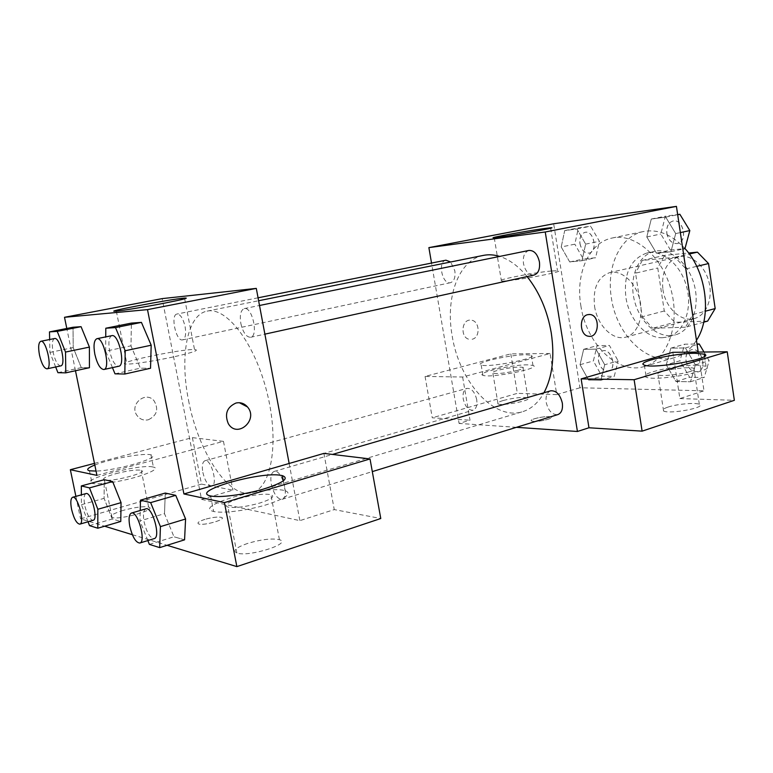 <?xml version="1.0" encoding="UTF-8"?>
<svg xmlns="http://www.w3.org/2000/svg" width="773" height="773" viewBox="0 0 773 773"><rect width="100%" height="100%" fill="white"/><g stroke="black" fill="none" stroke-linecap="round" stroke-linejoin="round"><path stroke-width="0.58" stroke-dasharray="3.87 2.9" d="M594.563 306.292C597.22 325.298 612.883 341.086 625.937 337.115C637.483 334.168 644.112 316.659 639.715 299.383C635.474 282.077 621.386 269.738 609.81 272.579C597.771 277.005 592.688 288.242 594.563 306.292M662.896 289.402C665.302 307.644 681.042 322.573 694.396 318.524C706.203 315.5 713.208 298.581 708.996 282.077C704.947 265.535 690.811 253.892 678.965 256.781C666.626 261.197 661.263 272.077 662.896 289.402M703.759 322.167L685.448 327.211L692.869 314.553L686.047 268.898L674.945 257.293L642.266 260.414L664.577 255.39L688.637 253.022M707.662 321.095L674.694 322.312L664.278 310.988L657.746 267.989L664.577 255.39M685.448 327.211L652.663 328.264L674.694 322.312M664.278 310.988L642.257 316.737L635.541 273.149L657.746 267.989M642.257 316.737L652.663 328.264M642.266 260.414L635.541 273.149M670.007 335.637C653.823 336.081 637.483 318.321 633.657 297.045C629.637 275.797 638.875 254.732 654.615 251.283C670.201 247.573 688.994 263.313 694.483 285.701C700.174 308.041 690.994 330.767 675.486 334.825L670.007 335.637M662.509 337.733L667.969 336.922C683.438 332.873 692.569 310.06 686.849 287.604C681.332 265.1 662.548 249.264 646.991 252.974C630.555 258.878 623.511 273.613 625.869 297.19C628.971 319.21 645.928 338.458 662.509 337.733M674.945 257.293L689.352 253.998M692.869 314.553L705.391 311.19M686.047 268.898L696.724 266.356M656.47 253.177L646.798 236.963L651.281 219.039L665.727 217.116L675.699 233.581L670.935 251.718L656.47 253.177L646.798 236.963L651.281 219.039L665.727 217.116L675.699 233.581L670.935 251.718L656.47 253.177L670.462 250.066L684.975 248.568C671.882 234.557 658.065 228.876 643.551 231.513C620.081 235.978 606.109 266.936 611.404 298.088C616.458 335.096 647.977 366.102 675.022 357.474C683.651 354.894 690.801 349.174 696.454 340.342M580.832 305.567C586.108 343.241 617.53 375.04 644.286 366.499C666.857 360.353 680.23 325.848 671.476 291.45C663.021 256.974 634.991 232.818 612.187 238.016C588.949 242.422 575.363 273.845 580.832 305.567M698.212 352.073L704 390.809L579.972 387.766L553.661 223.764M604.708 364.73L600.892 380.258L588.562 380.045L580.059 364.692L583.654 349.319L595.964 349.154L604.708 364.73L600.892 380.258L588.562 380.045L580.059 364.692L583.654 349.319L595.964 349.154L604.708 364.73L618.139 360.904L614.264 376.325L601.867 376.161L593.384 360.952L597.046 345.676L609.414 345.463L618.139 360.904M666.287 364.837L670.887 348.14L685.419 347.947L695.381 364.885L690.502 381.756L675.95 381.514L666.287 364.837L670.887 348.14L685.419 347.947L695.381 364.885L690.502 381.756L675.95 381.514L666.287 364.837L679.969 360.778L684.636 344.198L697.004 343.995M561.217 246.983L564.705 230.567L576.909 228.943L585.654 244.123L581.943 260.714L569.711 261.95L561.217 246.983L564.705 230.567L576.909 228.943L585.654 244.123L581.943 260.714L569.711 261.95L561.217 246.983L574.832 244.181L578.388 227.88L590.659 226.238L599.394 241.273L595.616 257.747L583.325 259.003L574.832 244.181M672.858 352.314L679.873 398.568L704 390.809M588.929 314.476L587.712 314.659C578.774 316.302 579.557 335.453 588.591 336.255L588.591 336.255M697.004 365.194C675.853 364.856 636.681 373.997 646.218 377.176C655.465 381.872 718.378 370.315 706.02 366.209L697.004 365.194M689.593 371.687C680.453 374.605 661.244 376.548 658.045 374.915C656.364 374.084 657.871 372.934 662.567 371.475C671.747 368.605 690.637 366.682 693.922 368.334C695.555 369.136 694.106 370.248 689.593 371.687M668.007 407.091C677.129 403.999 695.99 402.327 699.333 404.366C706.802 407.516 669.244 414.483 663.582 410.994C661.872 409.961 663.35 408.666 668.007 407.091M679.873 398.568L734.35 400.308M551.362 271.004C533.119 272.579 492.391 280.696 501.426 281.014C509.755 281.923 568.696 271.062 557.488 270.714L551.362 271.004M472.139 339.25C480.729 337.617 479.685 320.495 470.979 320.157C461.239 318.727 459.964 338.487 469.742 339.376L469.752 339.376C459.964 338.487 461.239 318.727 470.989 320.157C479.695 320.495 480.729 337.617 472.148 339.25M550.067 353.503L510.798 353.879L425.063 376.432L462.641 377.021L550.067 353.503L556.753 394.616L579.972 387.766M462.641 377.021L470.013 420.203L459.075 423.43L431.527 263.071M526.104 354.739L531.293 355.213C540.839 357.686 488.149 368.045 481.183 365.02C473.453 362.962 510.219 354.623 526.104 354.739M527.766 364.856C511.871 364.556 475.163 373.021 482.912 375.282C489.927 378.586 542.549 368.161 532.974 365.416L527.766 364.856M517.697 370.354C506.479 373.011 498.208 373.987 492.884 373.262C491.551 372.605 493.338 371.581 498.266 370.199C509.407 367.571 517.63 366.615 522.915 367.339C524.239 367.977 522.5 368.982 517.697 370.354M503.329 400.472C514.432 397.718 522.635 396.858 527.959 397.873C533.747 400.018 502.315 406.376 498.034 403.912C496.672 403.091 498.44 401.95 503.329 400.472M425.063 376.432L432.271 417.797L470.013 420.203M510.798 353.879L517.35 393.351L432.271 417.797M556.753 394.616L517.35 393.351M533.592 421.362C539.96 421.894 554.434 418.251 550.985 417.014C547.806 415.236 527.553 419.42 531.65 421.005L533.592 421.362M516.422 427.324L459.075 423.43M533.583 421.353L531.65 420.995C527.544 419.41 547.796 415.227 550.985 417.005C554.434 418.241 539.96 421.884 533.583 421.353M445.895 260.192C437.363 261.38 442.224 284.986 450.524 282.676C454.157 281.314 455.587 277.333 454.833 270.763L450.649 261.999M550.666 390.819C546.955 392.375 545.467 396.24 546.202 402.395C548.366 410.965 552.27 415.024 557.913 414.579M476.719 399.593C474.786 391.901 471.52 388.162 466.902 388.394C463.723 389.727 462.505 393.283 463.24 399.042C465.162 406.733 468.448 410.453 473.095 410.212C476.226 408.878 477.434 405.332 476.719 399.593M528.945 250.442C524.538 252.037 522.722 256.414 523.485 263.603C525.331 271.439 528.848 275.256 534.037 275.053M527.089 276.579C518.47 266.192 509.339 259.477 499.696 256.423M483.415 255.39C458.457 259.999 445.19 297.634 452.186 335.965C459.191 381.36 493.831 421.034 522.48 411.729C531.196 409.072 538.366 402.762 543.97 392.771M188.535 400.298C198.052 452.041 229.465 500.092 252.404 492.507C271.632 487.57 279.44 441.808 267.004 392.52C254.79 343.164 226.373 306.456 207.087 311.142C187.047 314.756 179.626 356.498 188.535 400.298M185.105 326.65C186.283 334.178 185.462 338.584 182.631 339.878C176.118 341.869 170.176 314.804 176.969 314.031C180.418 314.244 183.133 318.457 185.105 326.65M271.323 484.246C273.835 494.227 277.43 499.252 282.116 499.319C290.049 497.667 281.623 468.457 274.086 471.462C271.12 472.883 270.202 477.144 271.323 484.246M202.845 472.4C205.048 481.231 208.034 485.734 211.792 485.917C218.286 484.739 211.068 458.321 204.913 460.747C202.449 461.954 201.763 465.839 202.845 472.4M240.818 323.365C243.012 332.506 246.258 337.154 250.558 337.299C258.849 336.284 252.24 306.185 244.249 308.601C240.722 310.128 239.582 315.046 240.818 323.365M96.934 475.385L191.82 449.867L201.531 499.387L299.876 520.644L334.265 509.591L380.77 518.519M94.47 463.375L192.39 437.624L223.474 441.354L191.82 449.867L162.156 298.62M289.15 463.471L299.876 520.644M204.932 519.369C198.796 521.389 196.719 522.915 198.7 523.959C203.937 526.017 227.639 519.07 221.368 517.369C217.764 516.654 212.285 517.321 204.932 519.369C212.285 517.311 217.764 516.644 221.358 517.359C227.639 519.06 203.927 526.007 198.7 523.949C196.719 522.906 198.796 521.379 204.932 519.359M247.621 543.429C235.91 547.555 232.325 550.753 236.867 553.033C248.558 557.401 292.909 543.313 279.43 539.709C271.98 538.143 261.38 539.39 247.621 543.429M123.39 510.325C113.071 513.523 109.302 515.891 112.066 517.446C119.612 520.355 157.847 509.426 148.638 507.098C143.469 506.131 135.062 507.214 123.39 510.325M192.39 437.624L201.492 484.111L80.547 518.857L104.616 526.21M132.347 534.684L167.074 545.294M201.492 484.111L232.895 490.14L201.531 499.387M238.983 498.614C252.839 494.807 263.467 493.474 270.869 494.614C275.275 496.334 271.719 499.097 260.201 502.923C246.258 506.808 235.514 508.199 227.958 507.088C223.484 505.262 227.156 502.44 238.983 498.614M283.759 490.343C263.062 485.695 192.129 506.557 213.628 511.455C222.083 513.659 246.78 510.605 265.835 504.943C285.991 498.401 292.426 493.638 285.16 490.652L283.759 490.343M115.94 473.656C127.671 470.689 136.106 469.549 141.227 470.245C150.349 471.984 111.853 482.294 104.413 480.014C101.698 478.767 105.543 476.641 115.94 473.656M152.696 466.94C139.169 463.771 77.542 480.236 92.045 483.396C95.794 484.198 102.751 483.811 112.906 482.236C137.536 478.458 162.649 468.844 153.412 467.095L152.696 466.94M94.808 465.017C109.215 459.152 141.971 453.046 150.252 454.679L150.957 454.814C163.596 456.766 118.192 470.457 96.055 471.076M75.889 496.372L80.547 518.857M223.474 441.354L232.895 490.14M323.906 453.403L334.265 509.591M164.494 513.659L165.277 493.077L164.494 513.659L173.973 536.781L164.494 513.659L139.961 520.934L140.222 510.499M185.578 519.012L184.554 539.815M184.573 539.834L173.973 536.781L184.573 539.834M151.179 345.222L150.522 368.248M115.003 373.832L140.377 368.17L150.532 368.267L140.377 368.17L130.966 345.85M112.443 367.629L105.659 351.174L130.975 345.831L131.41 323.124L130.975 345.831L140.377 368.17M89.407 347.106L89.417 367.697L81.291 367.639L73.203 347.618L73.039 327.269L73.213 347.599L81.291 367.639L89.436 367.706M89.533 525.63L112.249 519.012L120.772 521.466L112.249 519.012L104.094 498.353L104.22 479.724M121.052 502.643L120.752 521.446M75.474 370.74L66.807 328.477M175.152 356.537C193.443 352.333 199.898 349.995 194.516 349.531C180.872 348.836 109.689 364.015 126.946 364.083C133.362 364.276 157.025 360.585 175.152 356.537M148.213 419.816C156.909 415.661 158.88 409.352 154.127 400.887C145.991 390.413 129.11 404.173 136.802 415.198C139.662 419.208 143.469 420.744 148.213 419.816C143.469 420.744 139.671 419.208 136.811 415.198C129.11 404.173 145.991 390.413 154.127 400.887C158.89 409.352 156.919 415.661 148.213 419.816M239.369 402.714L235.987 403.033C226.953 407.12 224.383 413.99 228.286 423.633L228.286 423.633M55.666 366.982L49.907 352.411L49.646 339.521M54.545 338.535C52.187 339.791 51.704 344.391 53.124 352.333C55.212 361.001 57.753 365.523 60.719 365.9M57.927 372.692L81.291 367.639M49.907 352.411L73.213 347.599M105.659 351.174L105.746 336.893M111.863 335.646C108.906 337.115 108.172 342.255 109.669 351.087C112.027 360.836 115.061 365.89 118.771 366.238M88.035 521.765L81.436 504.711L81.378 494.855M85.977 493.589C83.938 494.72 83.552 498.73 84.817 505.648C87.146 514.992 89.919 519.871 93.137 520.287M112.249 519.012L104.094 498.343L104.21 479.704M81.436 504.711L104.094 498.343M147.856 540.569L139.961 520.934M145.904 508.837C143.42 510.151 142.841 514.576 144.165 522.104C146.831 532.742 150.194 538.24 154.252 538.597M149.392 544.385L173.973 536.781M579.924 243.572C581.451 250.133 584.514 253.302 589.103 253.09C598.118 251.737 593.828 230.025 584.987 232.344C581.016 233.726 579.335 237.475 579.924 243.572M585.654 244.123L599.394 241.273M581.943 260.714L595.616 257.747M569.711 261.95L583.325 259.003M564.705 230.567L578.388 227.88M576.909 228.943L590.659 226.238M579.982 243.563C581.518 250.123 584.572 253.293 589.161 253.08C598.176 251.718 593.886 230.016 585.045 232.335C581.083 233.717 579.392 237.456 579.982 243.563M670.462 250.066L660.809 234.006L665.369 216.218L677.66 214.575M666.809 233.301C668.49 240.471 672.046 243.891 677.486 243.553C688.105 241.833 683.4 218.286 672.974 221.02C668.307 222.605 666.249 226.692 666.809 233.301M675.699 233.581L680.356 232.596M670.935 251.718L682.81 249.061M646.798 236.963L660.809 234.006M651.281 219.039L665.369 216.218M665.727 217.116L677.679 214.72M666.877 233.282C668.548 240.461 672.114 243.872 677.554 243.534C688.173 241.823 683.467 218.276 673.032 221.01C668.365 222.595 666.316 226.682 666.877 233.282M598.515 360.943C600.283 368.035 603.645 371.369 608.593 370.953C617.327 368.982 611.24 347.966 602.785 350.865C599.355 352.237 597.935 355.599 598.515 360.943M600.892 380.258L614.264 376.325M588.562 380.045L601.867 376.161M580.059 364.692L593.384 360.952M583.654 349.319L597.046 345.676M595.964 349.154L609.414 345.463M598.573 360.923C600.341 368.016 603.703 371.349 608.66 370.934C617.395 368.963 611.298 347.947 602.843 350.845C599.423 352.217 597.993 355.58 598.573 360.923M703.99 352.015L709.16 360.72L704.213 377.475L689.613 377.282L679.969 360.778M686.018 360.769C687.999 368.615 691.961 372.219 697.884 371.571C708.116 369.04 700.976 346.372 691.072 349.879C687.139 351.464 685.448 355.097 686.018 360.769M695.381 364.885L709.16 360.72M690.502 381.756L704.213 377.475M675.95 381.514L689.613 377.282M670.887 348.14L684.636 344.198M685.419 347.947L697.091 344.565M686.076 360.749C688.067 368.595 692.019 372.2 697.942 371.552C708.174 369.021 701.043 346.352 691.139 349.86C687.197 351.444 685.516 355.078 686.076 360.749M678.965 256.781L609.81 272.579M694.396 318.524L625.937 337.115M667.969 336.922L675.486 334.825M646.991 252.974L654.615 251.283M644.286 366.499L675.022 357.474M612.187 238.016L643.551 231.513M644.353 365.088L646.218 377.176M704.541 356.314L706.02 366.209M699.333 404.366L693.922 368.334M663.582 410.994L658.045 374.915M494.256 237.784L501.426 281.014M550.647 228.17L557.488 270.714M481.183 365.02L482.912 375.282M531.293 355.213L532.974 365.416M527.959 397.873L522.915 367.339M498.034 403.912L492.884 373.262M252.404 492.507L522.48 411.729M207.087 311.142L258.617 300.745M258.066 297.798L176.969 314.031M450.524 282.676L182.631 339.878M282.116 499.319L372.306 471.607M274.086 471.462L332.496 454.437M211.792 485.917L473.095 410.212M204.913 460.747L466.902 388.394M250.558 337.299L264.888 334.149M244.249 308.601L259.506 305.49M279.43 539.709L270.869 494.614M236.867 553.033L227.958 507.088M210.604 495.947L213.628 511.455M283.333 480.912L285.16 490.652M148.638 507.098L141.227 470.245M112.066 517.446L104.413 480.014M89.455 470.786L92.045 483.396M150.957 454.814L153.412 467.095M116.327 311.123L126.946 364.083M184.67 298.813L194.516 349.531"/><path stroke-width="1.16" d="M688.637 253.022L697.439 252.153L708.541 263.554L715.18 308.562L707.662 321.095L703.759 322.167M689.352 253.998L697.439 252.153M705.391 311.19L715.18 308.562M696.724 266.356L708.541 263.554M696.454 340.342C712.155 316.795 706.764 272.019 684.984 248.558L689.825 230.576L679.863 214.276L677.66 214.575M431.527 263.071L428.88 247.621L553.661 223.764L676.433 206.381L698.212 352.073M587.722 314.659L589.876 314.505C600.592 315.142 599.239 338.371 588.601 336.255C579.566 335.453 578.774 316.302 587.722 314.659M581.141 378.886L672.858 352.314L727.229 351.792L634.121 379.717L581.141 378.886L588.968 427.769L577.431 431.479L516.422 427.324M428.88 247.621L545.245 231.987L676.433 206.381M545.245 231.987L577.431 431.479M588.591 336.255C599.23 338.371 600.582 315.142 589.867 314.505L588.929 314.476M695.227 353.28L704.222 354.15C716.532 357.88 653.552 369.407 644.353 365.088C634.846 362.199 674.085 353.193 695.227 353.28M634.121 379.717L642.112 431.15L588.968 427.769M727.229 351.792L734.35 400.308L642.112 431.15M544.501 228.499L550.589 227.784C561.633 226.876 502.402 237.408 494.256 237.784C485.357 238.499 526.336 230.943 544.501 228.499M450.649 261.999L445.895 260.192L258.066 297.798M372.306 471.607L557.913 414.579C561.556 413.024 563.024 409.178 562.319 403.052C560.145 394.481 556.26 390.404 550.666 390.819L332.496 454.437M264.888 334.149L534.037 275.053C538.366 273.468 540.163 269.091 539.419 261.941C537.573 254.104 534.075 250.278 528.945 250.442L259.506 305.49M543.97 392.771C552.347 376.818 554.782 356.875 551.265 332.921C547.41 310.746 539.341 291.972 527.089 276.579M499.696 256.423C494.044 254.684 488.623 254.346 483.415 255.39L258.617 300.745M66.807 328.477L64.507 317.297L162.156 298.62L256.298 288.387L289.15 463.471L323.906 453.403L370.025 458.94L224.441 502.605L183.926 493.957L289.15 463.471M370.025 458.94L380.77 518.519L236.867 566.619L167.074 545.294M104.616 526.21L132.347 534.684M280.928 475.347L282.329 475.617C289.556 478.352 283.063 482.912 262.849 489.28C243.746 494.807 219.02 497.938 210.604 495.947C189.172 491.56 260.308 471.192 280.928 475.347M96.055 471.076L89.455 470.786C85.948 469.81 87.736 467.887 94.808 465.017M94.47 463.375L70.353 469.713L96.934 475.385L75.474 370.74M70.353 469.713L75.889 496.372M224.441 502.605L236.867 566.619M140.222 510.499L140.473 500.16L165.258 493.058L175.742 495.348L185.588 518.992M105.746 336.893L105.804 328.225L131.391 323.104L141.43 322.389L151.189 345.202M49.646 339.521L49.491 331.888L73.029 327.25L81.068 326.679L89.417 347.087M81.378 494.855L81.329 485.927L104.21 479.704L112.636 481.55L121.052 502.634L120.772 521.466L97.794 528.22L89.533 525.63L88.035 521.765M64.507 317.297L147.498 309.625L183.926 493.957M164.678 303.113C146.377 306.678 122.636 310.601 116.327 311.123C99.331 312.717 171.142 299.054 184.525 298.078C189.781 297.779 183.162 299.46 164.678 303.113M147.498 309.625L256.298 288.387M235.987 403.033C240.519 402.086 244.355 403.39 247.486 406.946C258.849 419.855 237.205 438.977 228.286 423.633C224.392 413.99 226.962 407.12 235.987 403.033M228.286 423.633C237.195 438.977 258.849 419.855 247.486 406.946L239.369 402.714M49.491 331.888L57.241 331.375L65.521 352.063L65.782 372.847L57.927 372.692L55.666 366.982M47.027 368.827L60.719 365.9C66.42 365.445 59.946 336.709 54.545 338.535L40.795 341.289C38.495 342.536 38.061 347.154 39.5 355.145C41.607 363.861 44.119 368.421 47.027 368.827C52.603 368.402 46.071 339.482 40.795 341.289M65.521 352.063L89.407 347.106L89.436 367.706L65.782 372.847M73.029 327.25L81.068 326.679L89.407 347.106M57.241 331.375L81.068 326.679M105.804 328.225L115.506 327.597L125.197 350.749L124.83 374.026L115.003 373.832L112.443 367.629M103.862 369.513L118.771 366.238C125.883 365.542 118.636 333.424 111.863 335.646L96.886 338.709C93.997 340.168 93.311 345.338 94.837 354.227C97.214 364.044 100.219 369.136 103.862 369.513C110.819 368.856 103.505 336.506 96.886 338.709M125.197 350.749L151.179 345.222L150.532 368.267L124.83 374.026M131.391 323.104L141.43 322.389L151.179 345.222M115.506 327.597L141.43 322.389M81.329 485.927L89.484 487.889L97.842 509.262L97.794 528.22M79.822 524.152L93.137 520.287C98.635 519.446 91.108 491.415 85.977 493.589L72.633 497.271C70.643 498.392 70.295 502.421 71.58 509.368C73.928 518.78 76.672 523.707 79.822 524.152C85.194 523.35 77.638 495.126 72.633 497.271M97.842 509.262L121.052 502.643L112.636 481.55L104.21 479.704M89.484 487.889L112.636 481.55M140.473 500.16L150.648 502.614L160.426 526.616L159.682 547.613L149.392 544.385L147.856 540.569M139.797 543.042L154.252 538.597C161.045 537.351 152.271 506.112 145.904 508.837L131.42 513.059C128.994 514.364 128.453 518.809 129.806 526.384C132.492 537.09 135.826 542.646 139.797 543.042C146.445 541.844 137.633 510.373 131.42 513.059M160.426 526.616L185.578 519.012L184.573 539.834L159.682 547.613M165.258 493.058L175.742 495.348L185.578 519.012M150.648 502.614L175.742 495.348M680.356 232.596L689.825 230.576M682.81 249.061L684.975 248.568M677.679 214.72L679.863 214.276M697.004 343.995L699.217 343.956L703.99 352.015M697.091 344.565L699.217 343.956M704.222 354.15L704.541 356.314M282.329 475.617L283.333 480.912M184.525 298.078L184.67 298.813"/></g></svg>

